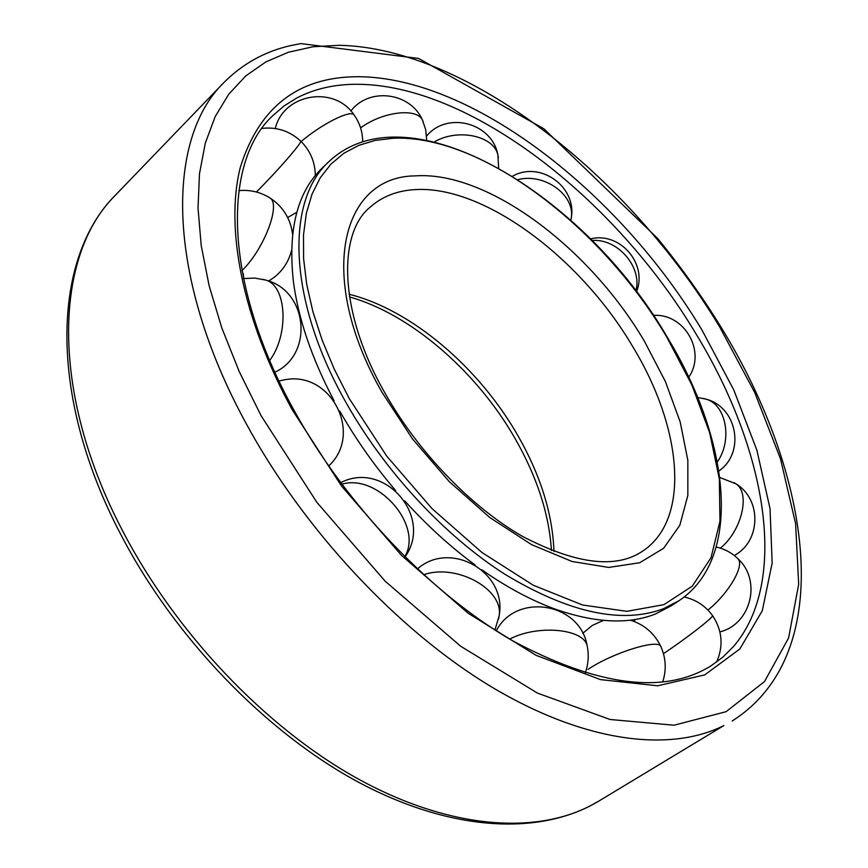 <?xml version="1.0" encoding="UTF-8"?>
<svg xmlns="http://www.w3.org/2000/svg" width="868" height="868" viewBox="0 0 868 868"><rect width="100%" height="100%" fill="white"/><g stroke="black" fill="none" stroke-linecap="round" stroke-linejoin="round"><path stroke-width="1.3" d="M733.525 646.486L733.525 646.486C789.826 580.735 765.956 448.279 695.919 333.735C614.935 198.045 469.154 83.805 355.967 84.272C334.028 84.359 314.281 88.937 296.748 97.997L284.14 105.896L272.802 115.65C222.566 161.795 222.653 281.742 293.775 409.837C345.551 504.319 430.051 592.887 512.055 640.486C597.878 686.36 664.183 694.823 710.968 665.875L723.001 657L733.525 646.486M329.102 161.459C285.702 200.237 287.579 298.57 345.041 400.799C383.721 470.337 444.275 535.686 505.241 574.475C569.017 612.83 621.716 624.266 663.336 608.793L678.928 600.743C743.789 557.647 729.749 439.609 667.221 337.153C584.414 194.182 408.34 86.908 329.102 161.459L322.332 167.925C297.409 191.795 287.753 229.553 293.362 281.178C298.212 318.599 311.786 358.451 334.082 400.745M339.659 410.889C355.5 438.796 374.151 465.346 395.624 490.529M404.662 500.814C426.991 525.476 450.503 546.894 475.197 565.046M481.664 569.69C506.424 587.039 530.619 600.07 554.24 608.772C594.45 623.029 628.193 624.765 655.47 613.991L671.105 605.897L678.928 600.743M243.713 278.53L243.3 273.713M702.104 330.274C619.882 192.804 472.376 76.807 357.583 76.71C298.18 76.916 259.076 107.176 240.284 167.491C224.975 227.937 242.259 318.252 292.18 409.685L341.515 486.026L401.667 555.563L468.145 613.242L535.99 655.297L600.482 679.611L657.694 685.796L704.729 674.892L739.84 648.993L762.299 610.746L772.162 563.017L770.035 508.605L756.863 450.145L733.807 389.982L702.104 330.274M732.169 721.004C838.965 653.257 811.623 474.297 720.907 326.976C702.429 296.954 681.304 267.398 657.532 238.331L543.9 128.8L418.647 58.46L300.86 43.595L289.923 45.754C264.404 51.689 242.367 63.982 223.814 82.644C165.528 139.162 165.745 276.545 246.078 423.378C303.778 529.947 397.902 630.385 490.8 686.458C583.882 742.357 669.564 752.838 723.901 725.55L598.584 801.229C540.569 835.938 452.087 831.989 359.2 782.578C266.4 732.907 174.555 638.023 120.674 534.265M339.345 45.288L312.957 46.764L288.317 52.264L265.814 61.932L245.85 75.852L228.837 94.08L215.188 116.572L205.282 143.22L199.466 173.817L198.023 208.06L201.202 245.525L209.123 285.702L221.817 327.941L239.21 371.537L261.094 415.707L316.874 502.355L385.164 581.191L460.637 646.226L537.455 693.098L610.085 719.496L674.024 725.214L726.082 711.695L764.48 681.564L788.6 637.98L798.69 584.273L795.598 523.61L780.506 458.846L754.726 392.52L719.648 326.878C628.975 176.171 468.123 48.12 339.345 45.288M120.565 534.059C47.675 395.048 52.004 258.024 115.715 194.877C54.489 254.769 48.977 390.698 122.648 530.912C175.542 632.75 264.968 726.679 355.728 777.587C446.673 828.289 532.941 835.146 589.893 806.046L598.584 801.229M553.968 551.549C552.634 514.127 540.666 475.577 518.066 435.92C479.179 367.652 411.465 309.757 349.066 294.252M633.173 347.352C580.735 257.655 482.782 184.168 413.591 189.712C396.22 190.949 381.638 196.852 369.866 207.43C338.27 232.852 337.891 310.722 384.665 392.531C417.801 451.631 470.847 506.662 522.178 536.207C576.211 564.428 616.573 569.267 643.242 550.724C690.895 518.532 682.031 427.902 633.173 347.352M644.523 341.428C589.6 247.814 487.588 170.757 415.132 175.878C340.864 176.508 315.952 276.805 381.996 392.282L412.528 438.969L449.288 481.653L489.888 517.61L531.683 544.692L572.055 561.487L608.674 567.433L639.651 562.757L663.629 548.272L679.807 525.303L687.847 495.433L687.847 460.376L680.176 421.902L665.474 381.703L644.523 341.428M393.291 138.229L375.301 140.366L358.755 145.357L343.902 153.245L331.001 164.052L320.292 177.712L312.013 194.172L306.35 213.289L303.507 234.87L303.594 258.664L306.719 284.379L312.903 311.666L322.126 340.093L334.31 369.247L349.283 398.618L386.705 456.08L431.96 508.55L481.957 552.504L533.256 585.216L582.536 605.007L626.859 611.332L663.955 604.638L692.295 586.16L711.044 557.657L719.973 521.18L719.322 478.854L709.677 432.763L691.839 384.904L666.798 337.109C601.394 226.461 481.48 134.464 393.291 138.229M354.448 115.466L353.949 114.76C350.108 109.737 321.757 123.983 301.163 141.527M300.556 140.952L300.751 141.126C302.205 142.58 276.718 171.853 256.375 192.002M268.787 197.21L270.122 198.034C281.048 204.685 263.763 249.778 241.933 270.61M263.145 279.366L265.868 280.114C286.657 285.887 289.272 334.223 269.72 360.47M341.742 484.236C378.101 473.179 423.584 525.78 404.705 556.789M423.606 574.768C456.384 563.061 503.993 589.415 499.111 616.009L498.568 619.068M509.7 639.098C537.628 624.331 583.914 628.682 587.18 645.933L587.603 648.201M588.07 669.337C612.114 653.072 657.488 638.794 660.722 646.259L661.123 647.127M663.456 653.658C686.675 638.197 713.572 617.267 712.519 615.564C705.359 605.81 695.897 599.614 684.136 597.01M707.952 610.085C728.762 593.3 744.82 565.578 738.017 558.808L737.073 557.907M720.386 548.131C741.771 530.934 750.668 492.97 735.901 483.801L733.992 482.63M717.337 461.95C732.679 440.141 726.234 404.889 706.292 399.204L703.471 398.434M635.875 290.932C642.472 267.062 617.56 238.277 592.106 240.479M570.884 220.255L571.274 217.987C575.245 195.181 544.529 172.765 518.012 179.6M498.362 157.683L497.885 155.047C494.163 135.864 457.848 128.03 434.532 141.831M423.161 121.628L422.401 119.947C416.597 107.534 382.083 111.755 360.6 127.922M115.715 194.877L223.814 82.644M515.397 439.056C477.075 371.656 410.586 313.988 349.478 296.954M515.462 439.175C537.205 477.433 549.194 514.55 551.43 550.551M243.279 273.68L243.572 278.552M362.694 141.799C362.661 131.871 359.743 122.865 353.949 114.76C334.061 84.923 283.424 93.766 275.264 128.518M315.301 175.542C315.16 162.132 310.31 150.663 300.751 141.126C289.706 131.003 276.784 126.75 261.995 128.399M292.592 234.36C290.65 218.888 283.152 206.779 270.122 198.034C260.498 192.056 250.071 189.582 238.841 190.624M274.896 372.22C313.923 354.209 307.869 290.802 265.868 280.114L254.769 278.075L243.496 278.563M328.625 466.029C363.442 434.315 331.348 370.701 284.943 379.728L278.975 380.965M494.934 629.994L499.111 616.009C507.617 572.305 450.405 539.549 417.367 568.996M585.206 673.112C588.374 664.248 589.036 655.188 587.18 645.933C580.225 602.544 516.102 592.095 496.257 630.852M662.685 682.009C666.613 669.879 665.962 657.955 660.722 646.259C654.277 633.141 644.121 624.439 630.244 620.175M716.632 662.045C723.662 645.89 722.295 630.396 712.519 615.564M719.897 631.904C751.07 624.233 761.887 580.551 738.017 558.808C731.876 552.84 724.628 548.912 716.295 547.035M734.252 555.498C760.986 541.426 761.93 499.393 735.901 483.801L719.832 477.487M718.899 470.988C745.417 452.825 737.431 407.45 706.292 399.204L697.709 397.501M688.725 377.211C706.53 351.67 684.461 313.12 653.387 315.399M636.504 291.756C647.908 263.742 619.839 231.463 590.533 238.884M571.274 217.987C577.068 186.783 540.113 160.417 512.63 176.182M498.644 167.925L497.885 155.047C492.33 122.855 447.183 110.822 426.6 136.07M426.665 140.073L425.732 129.766L422.401 119.947C410.325 92.214 369.052 87.028 350.867 110.995M635.181 619.492L634.15 621.477M603.434 620.381L592.236 625.481L582.743 633.315M404.965 557.039C433.805 516.894 384.372 459.856 340.603 482.706M268.603 281.026C280.516 273.973 288.176 263.731 291.583 250.288M287.699 217.532L296.834 212.215"/></g></svg>
